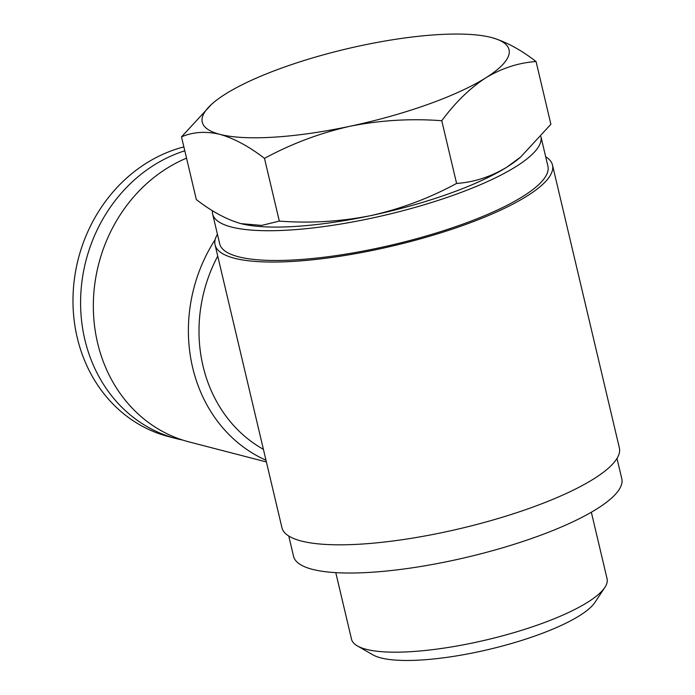 <?xml version="1.0" encoding="UTF-8"?>
<svg xmlns="http://www.w3.org/2000/svg" width="695" height="695" viewBox="0 0 695 695"><rect width="100%" height="100%" fill="white"/><g stroke="black" fill="none" stroke-linecap="round" stroke-linejoin="round"><path stroke-width="1.04" d="M279.312 221.097C310.265 223.434 340.854 221.592 371.095 215.554A157.609 38.121 166.7 0 1 242.199 223.938A157.609 38.121 166.7 0 1 240.965 223.634L261.659 225.415L279.312 221.097L264.491 158.382C249.001 146.419 234.128 138.401 219.855 134.335C205.772 131.06 192.984 131.902 181.508 136.88L211.714 104.146M371.095 215.554C401.128 208.778 429.632 198.066 456.589 183.437C473.99 182.264 490.757 176.834 506.881 167.139A157.609 38.121 166.7 0 1 371.095 215.554M520.703 157.009L518.887 158.538A157.609 38.121 166.7 0 1 506.881 167.139L520.685 156.983L550.892 124.266L536.071 61.551C518.661 62.724 501.903 68.153 485.77 77.849C469.837 88.282 455.173 102.573 441.768 120.722C410.815 118.385 380.217 120.226 349.985 126.264C319.952 133.049 291.448 143.752 264.491 158.382M181.508 136.88L196.338 199.587C211.819 211.558 226.7 219.568 240.965 223.634M263.396 449.309A141.85 125.126 -75.5 0 1 217.735 256.125M265.977 460.22A149.729 132.076 -75.5 0 1 215.146 239.627M266.385 461.949L189.023 441.898A149.729 132.076 -75.5 0 1 93.338 307.468A149.729 132.076 -75.5 0 1 186.538 158.147M182.698 440.065A149.729 132.076 -75.5 0 1 176.278 438.597A149.729 132.076 -75.5 0 1 80.663 297.816A149.729 132.076 -75.5 0 1 184.8 150.798M176.278 438.597L168.677 436.625A149.729 132.076 -75.5 0 1 73.21 292.039A149.729 132.076 -75.5 0 1 183.88 146.906M545.671 156.722A173.368 41.935 166.7 0 1 552.508 165.097L619.358 447.867A173.368 41.935 166.7 0 1 529.686 508.245A173.368 41.935 166.7 0 1 281.918 527.635L215.076 244.866A173.368 41.935 166.7 0 1 217.439 234.311M552.508 165.097A173.368 41.935 166.7 0 1 462.835 225.475A173.368 41.935 166.7 0 1 215.076 244.866M212.635 214.017L219.672 243.78A168.642 40.788 166.7 0 0 460.681 224.911A168.642 40.788 166.7 0 0 547.912 166.192L540.927 136.637A168.642 40.788 166.7 0 1 453.644 195.147A168.642 40.788 166.7 0 1 212.635 214.017A168.642 40.788 166.7 0 1 212.418 210.663M616.995 458.422L621.79 478.725A168.642 40.788 166.7 0 1 534.559 537.452A168.642 40.788 166.7 0 1 293.551 556.313L288.755 536.019M591.341 512.224L607.065 578.753A131.303 31.762 166.7 0 1 604.859 587.414A131.303 31.762 166.7 0 1 539.155 624.475A131.303 31.762 166.7 0 1 357.36 645.916A131.303 31.762 166.7 0 1 351.505 639.165L335.781 572.637M604.859 587.414L594.963 602.365A117.811 28.495 166.7 0 1 536.01 635.621A117.811 28.495 166.7 0 1 372.902 654.855L357.36 645.916M490.21 37.2A157.609 38.121 166.7 0 1 491.434 37.504A157.609 38.121 166.7 0 1 485.77 77.849A157.609 38.121 166.7 0 1 349.985 126.264A157.609 38.121 166.7 0 1 219.855 134.335A157.609 38.121 166.7 0 1 213.513 102.608A157.609 38.121 166.7 0 1 225.519 93.999A157.609 38.121 166.7 0 1 361.304 45.583A157.609 38.121 166.7 0 1 490.21 37.2L491.434 37.504C505.708 41.578 520.59 49.597 536.071 61.551M456.589 183.437L441.768 120.722M213.513 102.608L211.697 104.137"/></g></svg>
